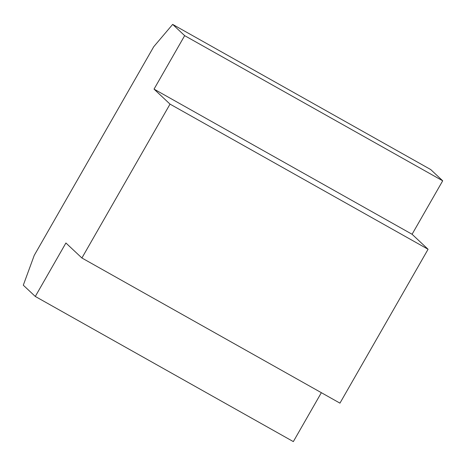 <?xml version="1.0" encoding="UTF-8"?>
<svg xmlns="http://www.w3.org/2000/svg" width="466" height="466" viewBox="0 0 466 466"><rect width="100%" height="100%" fill="white"/><g stroke="black" fill="none" stroke-linecap="round" stroke-linejoin="round"><path stroke-width="0.7" d="M35.294 296.452L23.3 285.198L34.239 255.368L153.728 46.728L172.665 24.395L184.658 35.649L154.036 89.117L170.026 104.122L81.9 257.995L65.91 242.99L35.294 296.452L293.335 441.605L321.354 392.687M81.9 257.995L339.947 403.142L428.073 249.269L412.078 234.264L442.7 180.802L430.706 169.548L172.665 24.395M442.7 180.802L184.658 35.649M412.078 234.264L154.036 89.117M428.073 249.269L170.026 104.122"/></g></svg>
